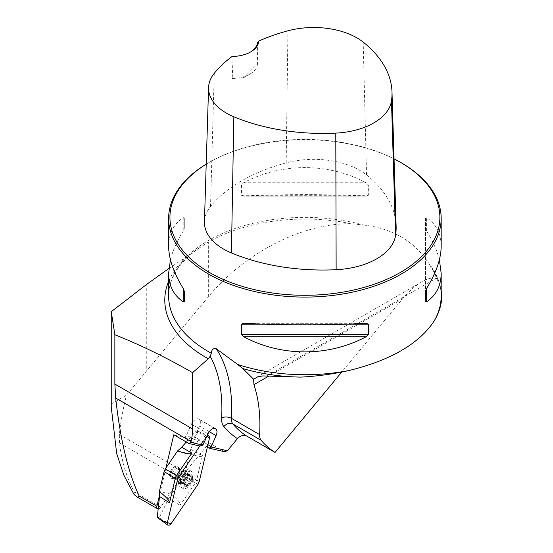 <?xml version="1.0" encoding="UTF-8"?>
<svg xmlns="http://www.w3.org/2000/svg" width="553" height="553" viewBox="0 0 553 553"><rect width="100%" height="100%" fill="white"/><g stroke="black" fill="none" stroke-linecap="round" stroke-linejoin="round"><path stroke-width="0.41" stroke-dasharray="2.77 2.07" d="M159.651 494.603L165.935 467.976M158.186 508.933A3.463 1.998 -60 0 0 160.723 507.156L180.499 478.214A47.586 27.477 -60 0 1 184.923 472.345L209.297 442.981L193.979 439.441L194.559 436.974L199.474 426.038A6.919 3.995 120 0 0 198.921 419.119A6.919 3.995 120 0 0 198.513 418.932L198.015 418.815A6.919 3.995 120 0 0 191.456 424.186L186.541 435.121L185.006 437.368L173.766 434.769M160.723 507.156L134.282 491.894C126.734 478.069 121.798 461.762 119.476 442.981L119.337 434.478C120.616 422.126 123.001 409.02 126.513 395.146L146.759 370.759L146.759 284.304M168.637 281.318A140.116 80.897 180 0 1 187.232 256.233L198.631 248.421C186.354 257.131 177.803 266.691 172.978 277.094C170.082 283.364 168.63 289.689 168.637 296.049A136.273 78.678 180 0 1 363.625 225.057L351.196 223.709C302.602 223.004 244.751 252.617 208.336 296.85L146.759 370.759M363.625 225.057C377.678 226.654 390.224 230.622 401.264 236.961C412.262 243.348 421.137 251.746 427.877 262.15A136.273 78.678 180 0 1 441.176 296.049C441.19 287.401 438.529 278.885 433.199 270.493L427.877 262.15M266.864 376.012L436.075 278.318L436.656 278.512L433.193 270.486M436.075 278.318C432.591 277.267 427.898 278.422 421.98 281.781C415.206 285.783 408.702 291.486 402.466 298.897L341.733 372.065M224.373 451.69L209.297 442.981M433.766 271.378A136.923 79.051 180 0 1 441.176 290.415M436.656 278.512C439.697 284.042 441.398 289.744 441.757 295.627M187.232 256.233L168.886 268.454M198.631 248.421L208.336 242.069A136.923 79.051 180 0 1 351.196 223.709M401.264 162.782A136.273 78.678 0 0 0 208.55 162.782A136.273 78.678 0 0 0 206.214 164.165M366.224 196.17L243.59 196.17C281.491 194.131 328.323 194.131 366.224 196.17L368.326 195.271L368.326 184.944L366.224 182.787C328.323 162.554 281.491 162.554 243.59 182.787L241.488 184.944L241.488 195.271L243.59 196.17L366.224 196.17M441.176 246.182C441.087 233.767 436.227 224.262 426.605 217.654L425.52 217.965L425.52 228.292L426.605 231.036C432.854 241.17 437.112 250.737 439.386 259.744M170.428 259.744C172.702 250.737 176.96 241.17 183.209 231.036L184.294 228.292L184.294 217.965L183.209 217.654C173.587 224.262 168.727 233.767 168.637 246.182M396.121 226.136A156.064 90.104 0 0 0 366.535 174.935A65.219 37.652 0 0 0 286.184 162.858A156.064 90.104 0 0 0 210.513 206.546A65.219 37.652 0 0 0 204.437 221.76M257.401 42.733L257.435 63.948L243.935 77.538L232.212 78.505L233.096 56.765L232.087 56.475M394.054 158.842A134.973 77.925 0 0 0 209.463 162.257A134.973 77.925 0 0 0 206.214 164.2M257.435 63.948A25.956 14.986 180 0 1 249.845 74.123A25.956 14.986 180 0 1 232.212 78.505M250.295 52.134A25.956 14.986 180 0 1 249.845 52.404A25.956 14.986 180 0 1 233.096 56.765M425.52 228.292L425.52 301.516M425.52 217.965L425.52 291.196M184.294 217.965L184.294 228.292M111.257 311.692L111.257 403.953L126.513 395.146M111.257 403.953L111.243 406.897M134.282 491.894C135.181 493.089 135.098 493.953 134.033 494.493M207.354 447.163L193.979 439.441M207.935 444.695L194.559 436.974M200.089 446.077L185.006 437.368M203.151 444.709L186.541 435.121M215.124 428.52L198.513 418.932M214.626 428.402L198.015 418.815M174.23 477.688A6.491 3.747 120 0 0 178.467 471.972A6.491 3.747 120 0 0 177.472 466.773A6.491 3.747 120 0 0 176.856 466.532A6.491 3.747 120 0 0 170.711 471.011A6.491 3.747 120 0 0 170.981 478.013A6.491 3.747 120 0 0 174.23 477.688M190.854 474.612A6.491 3.747 -60 0 1 190.163 484.151A6.491 3.747 -60 0 1 183.651 482.645A6.491 3.747 -60 0 1 190.854 474.612M180.326 481.027L180.52 482.824L182.207 482.285L182.877 483.377L186.589 480.08L187.82 477.529L187.363 476.527L187.854 475.145L187.667 473.347L185.974 473.886L185.303 472.794L183.423 474.198L187.232 476.396L188.594 475.29L192.126 476.112L191.614 477.412L191.753 481.29L190.308 482.237L187.847 485.645L185.746 484.324L184.315 484.829A6.097 3.518 -60 0 1 184.688 479.651A6.097 3.518 -60 0 1 188.594 475.29A6.097 3.518 -60 0 1 192.126 476.112A6.097 3.518 -60 0 1 191.753 481.29A6.097 3.518 -60 0 1 187.847 485.645A6.097 3.518 -60 0 1 184.315 484.829L184.37 480.861L180.589 478.677L180.326 481.027L184.177 483.246M181.301 487.297A9.519 5.495 -60 0 1 180.402 486.944A9.519 5.495 -60 0 1 178.875 485.105A9.519 5.495 -60 0 1 180.402 475.953A9.519 5.495 -60 0 1 187.564 470.057A9.519 5.495 -60 0 1 189.022 470.112A9.519 5.495 -60 0 1 189.921 470.465A9.519 5.495 -60 0 1 190.315 480.723A9.519 5.495 -60 0 1 181.301 487.297M191.227 471.384A9.519 5.495 -60 0 1 192.126 471.737A9.519 5.495 -60 0 1 192.126 482.721A9.519 5.495 -60 0 1 182.608 488.216A9.519 5.495 -60 0 1 182.207 477.958A9.519 5.495 -60 0 1 191.227 471.384M177.7 467.015A6.491 3.747 -60 0 1 178.315 467.257A6.491 3.747 -60 0 1 179.656 470.23A6.491 3.747 -60 0 1 175.066 478.172A6.491 3.747 -60 0 1 171.824 478.497A6.491 3.747 -60 0 1 171.554 471.502A6.491 3.747 -60 0 1 177.7 467.015M173.635 478.2A5.406 3.124 120 0 0 175.833 477.73A5.406 3.124 120 0 0 179.656 471.108A5.406 3.124 120 0 0 178.536 468.633A5.406 3.124 120 0 0 178.025 468.432A5.406 3.124 120 0 0 172.902 472.172A5.406 3.124 120 0 0 173.13 477.999A5.406 3.124 120 0 0 173.635 478.2M182.877 483.377L186.914 485.707L182.787 482.99M181.163 482.61L185.006 484.829L184.315 484.829M187.232 476.396L185.476 478.345L184.301 480.916L180.589 478.677M186.589 480.08L190.474 482.32L186.548 480.045M187.681 477.522L191.753 479.804L187.82 477.529M187.591 477.495L191.449 479.714L187.633 477.509M188.594 475.29L185.393 473.181M187.667 473.347L192.126 476.112M185.393 473.257L189.209 475.456L185.718 473.79M181.591 476.092L185.476 478.331L181.591 476.092L180.368 478.642M183.423 474.198L182.704 475.449A4.645 2.682 120 0 0 180.817 479.645A4.645 2.682 -60 0 0 181.764 482.112L179.704 480.916A4.645 2.682 120 0 0 180.14 481.089A4.645 2.682 120 0 0 184.543 477.882A4.645 2.682 120 0 0 184.349 472.87A4.645 2.682 120 0 0 183.914 472.697A4.645 2.682 120 0 0 179.511 475.905A4.645 2.682 120 0 0 179.704 480.916M181.764 482.112A4.645 2.682 -60 0 0 182.207 482.285A4.645 2.682 120 0 0 185.483 480.723A4.645 2.682 120 0 0 187.363 476.527A4.645 2.682 120 0 0 186.416 474.059A4.645 2.682 120 0 0 185.974 473.886A4.645 2.682 120 0 0 182.704 475.449L181.633 476.126M180.499 478.649L184.349 480.868L180.548 478.663M183.43 474.121L187.273 476.34M187.018 473.562L190.868 475.78M187.854 475.145L191.697 477.363M184.75 482.05L188.601 484.269M177.631 450.868L189.714 453.66L185.027 473.548L183.845 476.181L171.465 494.285L159.382 491.493M183.845 476.181L195.396 482.887L180.098 505.269C181.087 503.7 178.218 500.03 171.485 494.264M197.988 484.324L195.396 482.887L196.64 480.101M189.714 453.688C197.739 456.564 201.983 457.179 202.439 455.527L196.647 480.101L185.027 473.548M205.619 437.547L199.833 446.015L206.981 436.186L205.619 437.547C203.006 434.762 199.813 432.57 196.045 430.981L186.292 441.999M202.439 455.527L190.723 449.326L197.995 431.43C202.115 433.11 205.923 435.439 209.414 438.425M171.16 523.587C166.868 522.385 162.886 520.435 159.229 517.739L168.603 498.592L171.465 494.285M159.229 517.739L157.28 517.29M196.045 430.981L197.29 430.842L197.995 431.43M190.723 449.326L189.714 453.66M119.337 434.478L184.923 472.345M119.476 442.981L180.499 478.214M286.184 162.858L287.926 30.795M210.513 206.546L214.26 73.328M366.535 174.935L363.19 42.104M243.59 182.787L366.224 182.787M241.488 184.944L368.326 184.944M241.488 195.271L368.326 195.271M366.224 323.311L243.59 323.311M344.996 324.217L264.818 324.217M426.605 231.036L426.605 217.654M183.209 217.654L183.209 231.036M208.336 296.85L208.336 242.069M146.967 370.51L146.967 284.152M402.466 298.897L268.606 376.185M209.262 431.693L199.474 426.038M208.066 433.773L191.456 424.186M179.359 483.481A7.148 4.127 120 0 0 186.396 477.986A7.148 4.127 120 0 0 185.158 470.575A7.148 4.127 120 0 0 184.059 470.534A7.148 4.127 120 0 0 178.681 474.965A7.148 4.127 120 0 0 177.541 481.836A7.148 4.127 120 0 0 179.359 483.481M179.863 469.497A5.406 3.124 -60 0 1 180.375 469.697A5.406 3.124 -60 0 1 180.375 475.939A5.406 3.124 -60 0 1 174.962 479.064A5.406 3.124 -60 0 1 174.741 473.23A5.406 3.124 -60 0 1 179.863 469.497M181.681 476.133L185.497 478.338M180.382 480.965L184.197 483.163M186.962 473.617L190.778 475.822M187.799 475.207L191.614 477.412M184.757 481.974L188.573 484.179M186.499 480.039L190.308 482.237M181.218 482.555L185.034 484.753M182.787 482.914L186.603 485.119M199.246 481.539L196.647 480.101M168.603 498.592L180.098 505.269M209.463 162.257L208.55 162.782M243.935 77.538L249.845 74.123M249.845 52.404L250.765 51.871M366.556 323.305L243.258 323.305M421.98 281.781L255.514 377.886M215.532 428.706L198.921 419.119M173.13 477.999L174.962 479.064L177.541 481.836L178.875 485.105M178.536 468.633L182.2 470.423L187.564 470.057M192.126 471.737L189.921 470.465M182.608 488.216L180.402 486.944M178.315 467.257L177.472 466.773M171.824 478.497L170.981 478.013M179.656 471.108L179.656 470.23M175.833 477.73L175.066 478.172M189.347 475.131L185.303 472.794M182.462 482.382L186.022 484.442M180.52 482.824L184.619 485.188M186.416 474.059L184.349 472.87M197.414 430.884L207.375 435.301"/><path stroke-width="0.83" d="M158.186 508.933A3.463 1.998 -60 0 1 157.501 508.774A3.463 1.998 -60 0 1 156.9 506.272L159.651 494.603M165.935 467.976L173.766 434.769L188.843 443.478L190.854 442.317L191.041 441.543A47.586 27.477 120 0 0 192.596 428.962L192.596 372.674L208.308 358.745A140.116 80.897 180 0 1 168.637 281.318M111.243 313.261L111.243 406.897L116.662 453.515L123.789 475.034L134.033 494.493L137.414 497.175L139.204 496.055C128.13 472.421 120.291 439.746 115.681 398.036L114.865 384.079L114.865 334.745L111.257 311.692L146.759 284.304L168.886 268.454M341.733 372.065L275.035 452.416L246.804 436.117L244.834 435.467C241.979 435.266 239.525 436.331 237.458 438.653A179.967 103.902 -60 0 1 223.896 426.626A19.901 11.489 -60 0 1 221.615 417.916A166.121 95.911 120 0 0 210.175 356.284L208.308 358.745M207.354 447.163L209.055 448.151L224.373 451.69L227.407 450.764L237.458 438.653M190.854 442.317L202.889 445.096L200.089 446.077L188.843 443.478M209.055 448.151L211.066 446.99L216.085 435.626A6.919 3.995 120 0 0 215.532 428.706A6.919 3.995 120 0 0 215.124 428.52L214.626 428.402A6.919 3.995 120 0 0 208.066 433.773L202.889 445.096M211.066 446.99L227.407 450.764M439.386 259.744L441.176 273.306L441.176 296.049A136.273 78.678 180 0 1 433.766 321.646C439.096 313.074 441.757 304.406 441.757 295.627A136.923 79.051 180 0 0 441.176 290.415M114.865 334.745C140.683 345.058 166.591 357.701 192.596 372.674M210.175 356.284L211.384 353.27A136.273 78.678 180 0 1 168.637 296.049L168.637 273.306L170.428 259.744M300.625 377.111C317.263 376.275 333.473 374.049 349.24 370.448A136.273 78.678 180 0 1 237.686 364.489L242.926 368.588A136.923 79.051 180 0 0 300.625 377.111L262.71 375.916L257.594 376.925L253.64 379.247L242.926 368.588M433.766 321.646C418.517 344.07 390.342 360.335 349.24 370.448M206.214 164.165A136.273 78.678 0 0 0 168.637 218.414A136.273 78.678 0 0 0 304.91 297.092A136.273 78.678 0 0 0 441.176 218.414A136.273 78.678 0 0 0 401.264 162.782L400.344 162.257A134.973 77.925 0 0 0 394.054 158.842M237.686 364.489L216.175 348.673C213.188 348.12 211.592 349.655 211.384 353.27M366.224 323.311L368.326 324.217L368.326 334.537L366.224 336.694C328.323 356.934 281.491 356.934 243.59 336.694L241.488 334.537L241.488 324.217L243.59 323.311C281.491 325.358 328.323 325.358 366.224 323.311L366.556 323.305M441.176 273.306C441.087 285.714 436.227 295.226 426.605 301.834L425.52 301.516L425.52 291.196L426.605 288.452C436.227 272.767 441.087 258.68 441.176 246.182L441.176 218.414M168.637 218.414L168.637 246.182C168.727 258.68 173.587 272.767 183.209 288.452L184.294 291.196L184.294 301.516L183.209 301.834C173.587 295.226 168.727 285.714 168.637 273.306M258.742 41.088A151.937 87.72 180 0 1 287.926 30.795A61.086 35.268 180 0 1 363.19 42.104A151.937 87.72 180 0 1 391.994 91.957A151.937 87.72 180 0 1 391.469 100.964A61.086 35.268 180 0 1 335.789 133.107A151.937 87.72 180 0 1 233.843 116.78A61.086 35.268 180 0 1 208.571 87.574A61.086 35.268 180 0 1 214.26 73.328A151.937 87.72 180 0 1 232.087 56.475A27.256 15.733 0 0 0 250.765 51.871A27.256 15.733 0 0 0 258.742 41.088L257.401 42.733A25.956 14.986 180 0 1 250.295 52.134M208.571 87.574L204.437 221.76A65.219 37.652 0 0 0 231.424 252.935A156.064 90.104 0 0 0 336.141 269.705A65.219 37.652 0 0 0 395.582 235.391A156.064 90.104 0 0 0 396.121 226.136L391.994 91.957M206.214 164.2A134.973 77.925 0 0 0 211.702 273.721A134.973 77.925 0 0 0 401.443 271.82A134.973 77.925 0 0 0 400.351 162.257A134.973 77.925 0 0 0 400.344 162.257L401.264 162.782M184.294 301.516L184.294 291.196M244.834 435.467A6.919 5.648 122.2 0 1 246.749 436.082L274.979 452.382A12.975 7.493 120 0 0 275.035 452.416M216.175 348.673A173.041 99.906 -60 0 1 231.396 418.303L259.62 434.603A173.041 99.906 120 0 0 253.917 384.667L253.64 379.247M274.979 452.382A173.041 99.906 -60 0 1 261.113 440.278L232.882 423.985A173.041 99.906 120 0 0 246.749 436.082A12.975 7.493 120 0 0 246.804 436.117M259.62 434.603A12.975 7.493 120 0 0 261.113 440.278M211.17 446.568L207.935 444.695M186.292 441.999L181.661 447.232L191.85 453.073C190.737 454.58 185.995 453.847 177.61 450.889L165.25 468.972L164.068 471.605L159.382 491.465C166.467 497.313 169.84 501.101 169.501 502.822L159.534 496.497L157.28 517.29C160.591 519.903 163.958 521.714 167.365 522.709L167.317 524.223L167.863 525.129L157.653 517.719M177.61 450.889L181.661 447.232M207.375 435.301L208.702 435.888L206.981 436.186L209.414 438.425L199.246 481.539L197.988 484.324L171.16 523.587L167.365 522.709L177.534 479.596L178.785 476.81L199.833 446.015L178.785 476.81L177.534 479.596L167.365 522.709M191.85 453.073L176.552 475.456L178.785 476.81M208.702 435.888L209.463 436.911L209.414 438.425L199.246 481.539L197.988 484.324L171.16 523.587L169.653 525.039L167.863 525.129M177.534 479.596L175.301 478.241L169.501 502.822M164.068 471.605L175.301 478.241L176.552 475.456L165.25 468.972M157.688 517.746L157.28 517.29M159.534 496.497L159.382 491.493M191.041 441.543L115.681 398.036M156.9 506.272L139.204 496.055M192.596 428.962L114.865 384.079M336.141 269.705L335.789 133.107M231.424 252.935L233.843 116.78M395.582 235.391L391.469 100.964M368.326 324.217L344.996 324.217M264.818 324.217L241.488 324.217M368.326 334.537L241.488 334.537M366.224 336.694L243.59 336.694M426.605 288.452L426.605 301.834M183.209 301.834L183.209 288.452M223.896 426.626A6.919 5.537 139.7 0 1 232.882 423.985A12.975 7.493 120 0 1 231.396 418.303A6.919 3.719 -176.7 0 0 221.615 417.916M268.606 376.185L253.917 384.667M216.085 435.626L209.262 431.693M137.545 497.251L157.501 508.774"/></g></svg>
